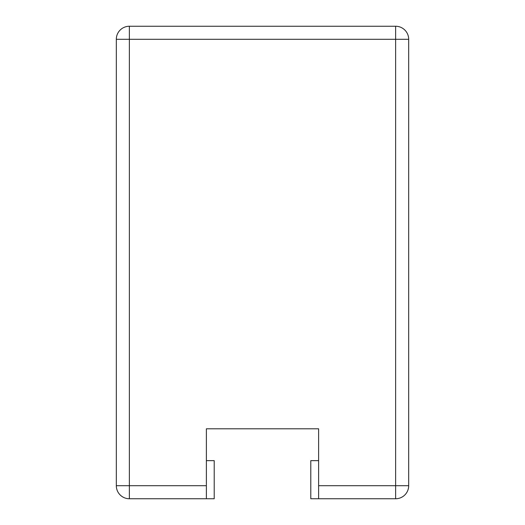 <?xml version="1.0" encoding="UTF-8"?>
<svg xmlns="http://www.w3.org/2000/svg" width="525" height="525" viewBox="0 0 525 525"><rect width="100%" height="100%" fill="white"/><g stroke="black" fill="none" stroke-linecap="round" stroke-linejoin="round"><path stroke-width="0.79" d="M395.633 498.75L318.623 498.75L318.623 485.697L395.633 485.697L395.633 39.303L129.367 39.303L129.367 485.697L206.377 485.697L206.377 498.75L129.367 498.75A13.053 13.053 0 0 1 116.314 485.697L116.314 39.303A13.053 13.053 0 0 1 129.367 26.25L395.633 26.25L395.633 39.303L408.686 39.303L408.686 485.697L395.633 485.697L395.633 498.75A13.053 13.053 0 0 0 408.686 485.697A13.053 13.053 0 0 1 395.633 498.75M318.623 460.635L310.793 460.635L310.793 498.75L318.623 498.75M206.377 485.697L206.377 428.787L318.623 428.787L318.623 485.697M206.377 498.75L214.207 498.75L214.207 460.635L206.377 460.635M408.686 39.303A13.053 13.053 0 0 0 395.633 26.25A13.053 13.053 0 0 1 408.686 39.303M129.367 26.25A13.053 13.053 0 0 0 116.314 39.303L129.367 39.303L129.367 26.25M116.314 485.697A13.053 13.053 0 0 0 129.367 498.75L129.367 485.697L116.314 485.697"/></g></svg>
